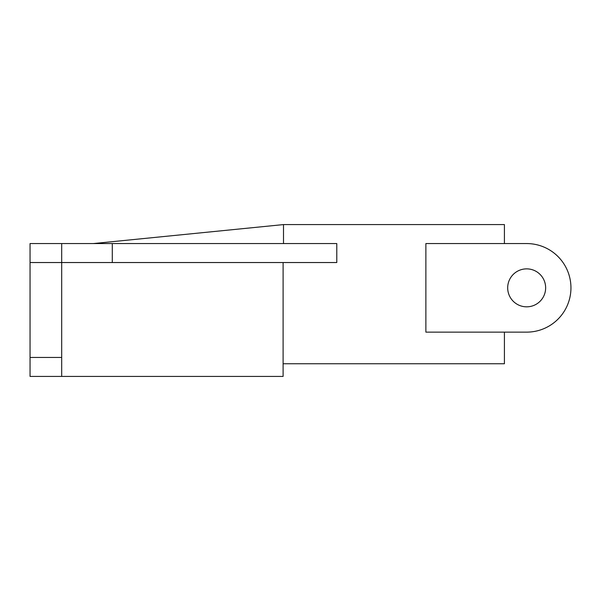 <?xml version="1.0" encoding="UTF-8"?>
<svg xmlns="http://www.w3.org/2000/svg" width="601" height="601" viewBox="0 0 601 601"><rect width="100%" height="100%" fill="white"/><g stroke="black" fill="none" stroke-linecap="round" stroke-linejoin="round"><path stroke-width="0.9" d="M283.101 363.763L504.419 363.763L504.419 332.135L526.664 332.135A44.286 44.286 0 0 0 570.95 287.849A44.286 44.286 0 0 0 526.664 243.563L504.419 243.563L504.419 224.586L283.507 224.586L283.507 243.563M526.664 332.135L425.876 332.135L425.876 243.563L526.664 243.563M526.664 306.826A18.977 18.977 0 0 1 510.226 278.361A18.977 18.977 0 0 1 543.101 278.361A18.977 18.977 0 0 1 526.664 306.826M283.507 224.586L93.313 243.563M30.05 262.539L112.289 262.539L112.289 243.563L30.05 243.563L30.05 376.414L61.685 376.414L61.685 357.437L30.05 357.437M112.289 243.563L336.785 243.563L336.785 262.539L112.289 262.539M61.685 357.437L61.685 243.563M61.685 376.414L283.101 376.414L283.101 262.539"/></g></svg>
